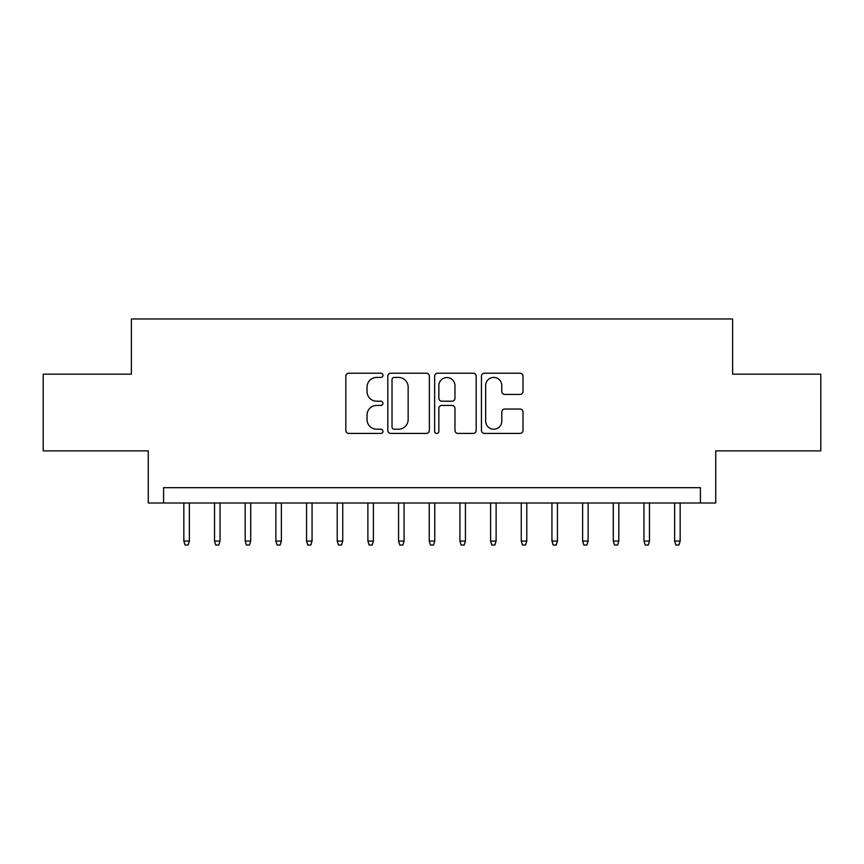 <?xml version="1.0" encoding="UTF-8"?>
<svg xmlns="http://www.w3.org/2000/svg" width="864" height="864" viewBox="0 0 864 864"><rect width="100%" height="100%" fill="white"/><g stroke="black" fill="none" stroke-linecap="round" stroke-linejoin="round"><path stroke-width="1.3" d="M382.925 375.322A2.106 2.106 0 0 0 380.819 373.205L348.818 373.205A3.013 3.013 0 0 0 345.816 376.218L345.816 430.412A3.013 3.013 0 0 0 348.818 433.426L380.819 433.426A2.106 2.106 0 0 0 382.925 431.32A2.106 2.106 0 0 0 380.819 429.214L376.672 429.214A9.634 9.634 0 0 1 367.038 419.58L367.038 415.066A9.634 9.634 0 0 1 376.672 405.432L380.819 405.432A2.106 2.106 0 0 0 382.925 403.315A2.106 2.106 0 0 0 380.819 401.209L376.672 401.209A9.634 9.634 0 0 1 367.038 391.576L367.038 387.061A9.634 9.634 0 0 1 376.672 377.428L380.819 377.428A2.106 2.106 0 0 0 382.925 375.322M519.998 394.438A3.013 3.013 0 0 0 523.001 391.424L523.001 376.218A3.013 3.013 0 0 0 519.998 373.205L484.466 373.205A3.013 3.013 0 0 0 481.453 376.218L481.453 430.412A3.013 3.013 0 0 0 484.466 433.426L519.998 433.426A3.013 3.013 0 0 0 523.001 430.412L523.001 412.052A3.013 3.013 0 0 0 519.998 409.039L504.792 409.039A3.013 3.013 0 0 0 501.779 412.052L501.779 421.157A8.057 8.057 0 0 1 493.722 429.214A8.057 8.057 0 0 1 485.665 421.157L485.665 385.484A8.057 8.057 0 0 1 493.722 377.428A8.057 8.057 0 0 1 501.779 385.484L501.779 391.424A3.013 3.013 0 0 0 504.792 394.438L519.998 394.438M700.402 503.01L715.738 503.01L715.738 450.868L820.8 450.868L820.8 374.177L732.607 374.177L732.607 318.967L131.393 318.967L131.393 374.177L43.2 374.177L43.2 450.868L148.262 450.868L148.262 503.01L700.402 503.01L700.402 487.674L163.598 487.674L163.598 503.01M429.365 376.218A3.013 3.013 0 0 0 426.352 373.205L390.83 373.205A3.013 3.013 0 0 0 387.817 376.218L387.817 430.412A3.013 3.013 0 0 0 390.83 433.426L426.352 433.426A3.013 3.013 0 0 0 429.365 430.412L429.365 376.218M437.648 373.205L473.17 373.205A3.013 3.013 0 0 1 476.183 376.218L476.183 430.412A3.013 3.013 0 0 1 473.17 433.426L457.974 433.426A3.013 3.013 0 0 1 454.961 430.412L454.961 408.434A3.013 3.013 0 0 0 451.948 405.432L441.86 405.432A3.013 3.013 0 0 0 438.847 408.434L438.847 431.32A2.106 2.106 0 0 1 436.741 433.426A2.106 2.106 0 0 1 434.635 431.32L434.635 376.218A3.013 3.013 0 0 1 437.648 373.205M394.135 377.428A2.106 2.106 0 0 0 392.029 379.534L392.029 427.108A2.106 2.106 0 0 0 394.135 429.214L398.498 429.214A9.634 9.634 0 0 0 408.143 419.58L408.143 387.061A9.634 9.634 0 0 0 398.498 377.428L394.135 377.428M454.961 385.625A8.057 8.057 0 0 0 446.904 377.579A8.057 8.057 0 0 0 438.847 385.625L438.847 398.196A3.013 3.013 0 0 0 441.86 401.209L451.948 401.209A3.013 3.013 0 0 0 454.961 398.196L454.961 385.625M189.367 541.048L188.136 545.033L185.069 545.033L183.838 541.048L189.367 541.048L189.367 503.01M183.838 541.048L183.838 503.01M220.039 541.048L218.808 545.033L215.741 545.033L214.52 541.048L220.039 541.048L220.039 503.01M214.52 541.048L214.52 503.01M250.711 541.048L249.491 545.033L246.424 545.033L245.192 541.048L250.711 541.048L250.711 503.01M245.192 541.048L245.192 503.01M281.383 541.048L280.163 545.033L277.096 545.033L275.864 541.048L281.383 541.048L281.383 503.01M275.864 541.048L275.864 503.01M312.066 541.048L310.835 545.033L307.768 545.033L306.536 541.048L312.066 541.048L312.066 503.01M306.536 541.048L306.536 503.01M342.738 541.048L341.507 545.033L338.44 545.033L337.219 541.048L342.738 541.048L342.738 503.01M337.219 541.048L337.219 503.01M373.41 541.048L372.19 545.033L369.122 545.033L367.891 541.048L373.41 541.048L373.41 503.01M367.891 541.048L367.891 503.01M404.082 541.048L402.862 545.033L399.794 545.033L398.563 541.048L404.082 541.048L404.082 503.01M398.563 541.048L398.563 503.01M434.765 541.048L433.534 545.033L430.466 545.033L429.235 541.048L434.765 541.048L434.765 503.01M429.235 541.048L429.235 503.01M465.437 541.048L464.206 545.033L461.138 545.033L459.918 541.048L465.437 541.048L465.437 503.01M459.918 541.048L459.918 503.01M496.109 541.048L494.878 545.033L491.81 545.033L490.59 541.048L496.109 541.048L496.109 503.01M490.59 541.048L490.59 503.01M526.781 541.048L525.56 545.033L522.493 545.033L521.262 541.048L526.781 541.048L526.781 503.01M521.262 541.048L521.262 503.01M557.464 541.048L556.232 545.033L553.165 545.033L551.934 541.048L557.464 541.048L557.464 503.01M551.934 541.048L551.934 503.01M588.136 541.048L586.904 545.033L583.837 545.033L582.617 541.048L588.136 541.048L588.136 503.01M582.617 541.048L582.617 503.01M618.808 541.048L617.576 545.033L614.509 545.033L613.289 541.048L618.808 541.048L618.808 503.01M613.289 541.048L613.289 503.01M649.48 541.048L648.259 545.033L645.192 545.033L643.961 541.048L649.48 541.048L649.48 503.01M643.961 541.048L643.961 503.01M680.162 541.048L678.931 545.033L675.864 545.033L674.633 541.048L680.162 541.048L680.162 503.01M674.633 541.048L674.633 503.01"/></g></svg>
